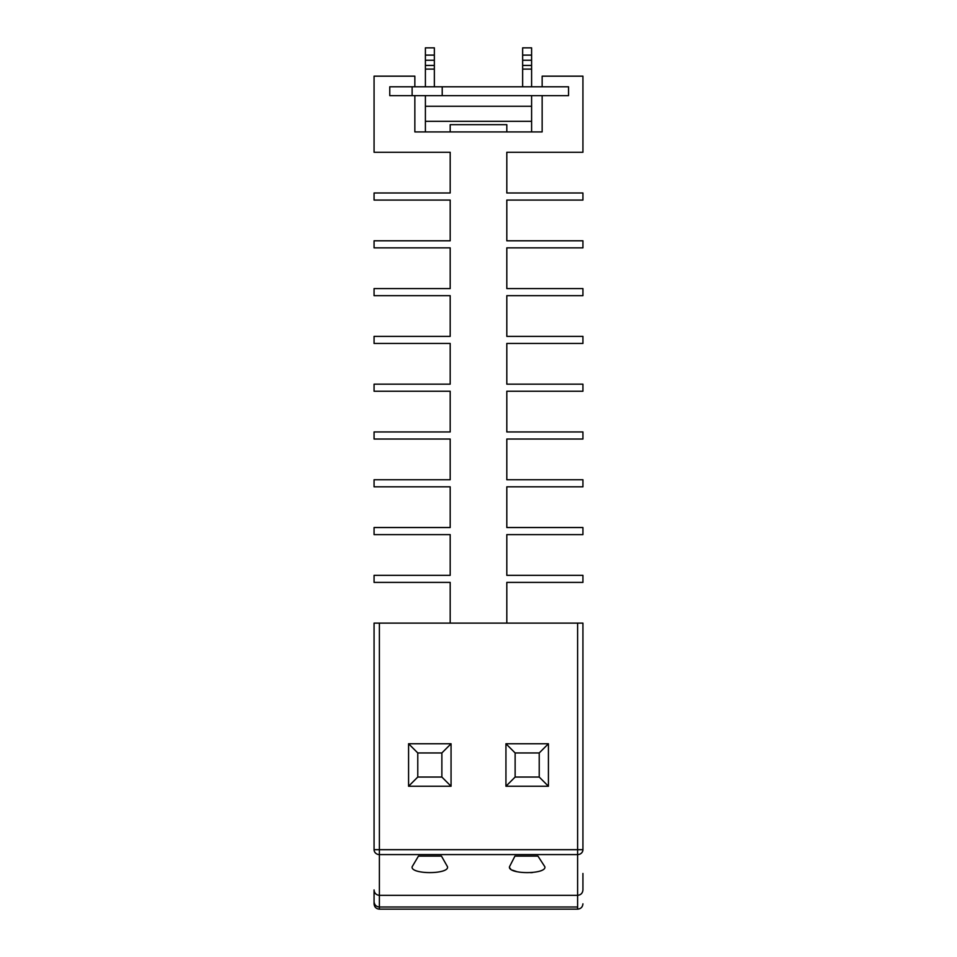 <?xml version="1.0" encoding="UTF-8"?>
<svg xmlns="http://www.w3.org/2000/svg" width="957" height="957" viewBox="0 0 957 957"><rect width="100%" height="100%" fill="white"/><g stroke="black" fill="none" stroke-linecap="round" stroke-linejoin="round"><path stroke-width="1.44" d="M532.606 872.521L530.752 872.676M517.163 871.779L512.366 870.14M510.739 869.076L509.794 867.975M447.529 866.791C449.204 874.531 410.481 874.542 412.12 866.791L418.46 856.108L441.464 856.108L447.529 866.791M544.88 866.791C546.555 874.531 507.832 874.542 509.471 866.791L514.938 856.108L537.954 856.108L544.88 866.791M582.933 873.466L582.933 889.926C582.634 893.192 580.863 894.986 577.621 895.333L379.379 895.333L577.621 895.333L577.621 906.997L379.379 906.997L379.379 909.15L577.621 909.15L577.621 906.997L379.379 906.997C376.149 906.674 374.378 904.903 374.067 901.673L374.067 889.914M577.621 895.333L577.621 854.589L379.379 854.589L379.379 849.672L577.621 849.672L577.621 623.127L379.379 623.127L379.379 849.672L374.067 849.672A5.311 4.917 0 0 0 379.379 854.589L379.379 895.333C376.125 894.986 374.366 893.18 374.067 889.926L374.067 903.839C374.378 907.069 376.149 908.839 379.379 909.15M577.621 623.127L582.933 623.127L582.933 849.672L577.621 849.672L577.621 854.589A5.311 4.917 -0 0 0 582.933 849.672M451.058 786.247L408.579 786.247L408.579 743.756L451.058 743.756L451.058 786.247L441.871 777.048L417.778 777.048L408.579 786.247M548.421 786.247L548.421 743.756L505.942 743.756L505.942 786.247L548.421 786.247L539.222 777.048L539.222 752.956L548.421 743.756M374.067 849.672L374.067 623.127L379.379 623.127M542.152 95.64L542.152 131.922L506.815 131.922L506.815 124.673L450.185 124.673L450.185 131.922L414.848 131.922L414.848 95.64M531.602 55.111L531.602 47.85L522.642 47.85L522.642 55.111L531.602 55.111L531.602 60.243L522.642 60.243L522.642 55.111M425.398 55.111L434.358 55.111L434.358 47.85L425.398 47.85L425.398 86.788M434.358 55.111L434.358 60.243L425.398 60.243M522.642 86.788L522.642 60.243M531.602 60.243L531.602 86.788M434.358 60.243L434.358 86.788M412.12 86.788L412.12 95.64L389.762 95.64L389.762 86.788L568.542 86.788L568.542 95.64L442.218 95.64L442.218 86.788M450.185 623.127L450.185 582.406L374.067 582.406L374.067 575.336L450.185 575.336L450.185 534.616L374.067 534.616L374.067 527.534L450.185 527.534L450.185 486.826L374.067 486.826L374.067 479.744L450.185 479.744L450.185 439.036L374.067 439.036L374.067 431.954L450.185 431.954L450.185 391.246L374.067 391.246L374.067 384.164L450.185 384.164L450.185 343.455L374.067 343.455L374.067 336.374L450.185 336.374L450.185 295.665L374.067 295.665L374.067 288.583L450.185 288.583L450.185 247.863L374.067 247.863L374.067 240.793L450.185 240.793L450.185 200.073L374.067 200.073L374.067 192.991L450.185 192.991L450.185 152.283L374.067 152.283L374.067 76.165L414.848 76.165L414.848 86.788M542.152 86.788L542.152 76.165L582.933 76.165L582.933 152.283L506.815 152.283L506.815 192.991L582.933 192.991L582.933 200.073L506.815 200.073L506.815 240.793L582.933 240.793L582.933 247.863L506.815 247.863L506.815 288.583L582.933 288.583L582.933 295.665L506.815 295.665L506.815 336.374L582.933 336.374L582.933 343.455L506.815 343.455L506.815 384.164L582.933 384.164L582.933 391.246L506.815 391.246L506.815 431.954L582.933 431.954L582.933 439.036L506.815 439.036L506.815 479.744L582.933 479.744L582.933 486.826L506.815 486.826L506.815 527.534L582.933 527.534L582.933 534.616L506.815 534.616L506.815 575.336L582.933 575.336L582.933 582.406L506.815 582.406L506.815 623.127M539.222 752.956L515.129 752.956L515.129 777.048L539.222 777.048M515.129 777.048L505.942 786.247M515.129 752.956L505.942 743.756M417.778 777.048L417.778 752.956L408.579 743.756M417.778 752.956L441.871 752.956L451.058 743.756M441.871 752.956L441.871 777.048M412.12 95.64L442.218 95.64M531.602 95.64L531.602 131.922M425.398 95.64L425.398 131.922M450.185 131.922L506.815 131.922M531.602 69.095L522.642 69.095M434.358 69.095L425.398 69.095M531.602 106.263L425.398 106.263M531.602 121.312L425.398 121.312M379.379 895.333L379.379 906.997M577.621 909.15C580.851 908.839 582.622 907.069 582.933 903.839M531.602 65.423L522.642 65.423M434.358 65.423L425.398 65.423"/></g></svg>
